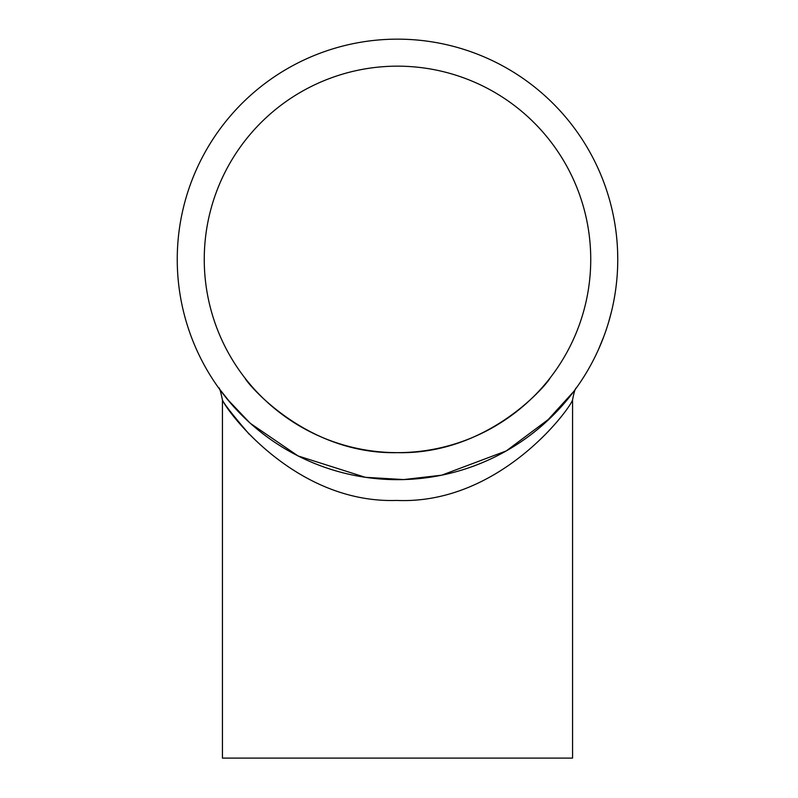 <?xml version="1.0" encoding="UTF-8"?>
<svg xmlns="http://www.w3.org/2000/svg" width="798" height="798" viewBox="0 0 798 798"><rect width="100%" height="100%" fill="white"/><g stroke="black" fill="none" stroke-linecap="round" stroke-linejoin="round"><path stroke-width="1.2" d="M590.739 259.4A193.246 193.246 0 0 1 300.876 426.76A193.246 193.246 0 0 1 300.876 92.049A193.246 193.246 0 0 1 590.739 259.4M245.056 378.172C245.535 381.235 305.135 455.02 397.973 452.646C490.88 454.421 549.413 381.005 549.932 378.172C549.243 381.534 489.683 455.02 396.935 452.646C304.198 454.341 245.904 381.364 245.056 378.172M617.612 251.589L617.752 259.4A220.258 220.258 0 0 1 287.37 450.152A220.258 220.258 0 0 1 287.37 68.658A220.258 220.258 0 0 1 617.752 259.4L617.742 261.774M617.632 251.969L617.682 253.594M617.692 254.283L617.712 254.881M617.752 258.562L617.752 259.27M617.752 260.627L617.672 265.275M610.131 316.846L609.522 319.06M609.133 320.417L607.986 324.277M611.577 311.22L608.505 322.562M609.233 320.088L607.767 324.966M614.849 295.061L613.592 302.023M614.789 295.44L614.51 297.046M614.4 297.724L614.29 298.312M613.802 300.946L613.652 301.704M613.223 303.839L612.934 305.225M612.864 305.564L612.505 307.21M616.734 280.627L616.066 286.622M616.285 234.004L616.655 237.435M617.183 243.48L617.233 244.308M615.637 228.926L616.086 232.338M614.151 219.739L614.52 221.804M604.824 185.056L606.161 188.887M603.877 336.347L598.47 349.544M603.777 336.606A220.258 220.258 0 0 1 602.58 339.739L602.34 340.347M599.926 346.212L599.707 346.731M249.445 422.481L226.871 398.691L218.542 387.808L231.799 404.516M250.632 423.548L298.063 455.937L365.294 477.294L403.718 479.578L441.703 475.179L506.241 450.94L550.52 417.823L573.882 391.329L545.553 422.481M218.542 387.808C219.33 387.11 220.627 391.14 222.433 399.918L222.433 758.1L572.565 758.1L572.565 399.918C570.061 408.766 499.787 504.845 396.706 500.436C294.053 503.787 225.295 408.895 222.433 399.918C223.39 403.01 232.398 414.541 249.445 434.521M603.348 181.036L603.617 181.754M615.218 226.053L615.467 227.749M614.829 223.61L614.919 224.158M615.019 224.777L615.118 225.415M572.565 399.918C574.021 392.117 575.318 388.087 576.445 387.818L576.445 387.828"/></g></svg>
